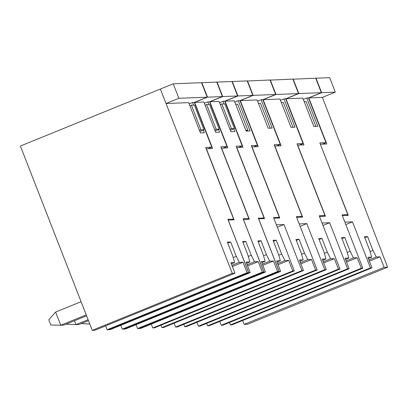 <?xml version="1.0" encoding="UTF-8"?>
<svg xmlns="http://www.w3.org/2000/svg" width="408" height="408" viewBox="0 0 408 408"><rect width="100%" height="100%" fill="white"/><g stroke="black" fill="none" stroke-linecap="round" stroke-linejoin="round"><path stroke-width="0.61" d="M315.848 126.373L306.158 101.51L304.154 101.592M369.393 261.156L380.001 256.836L376.263 256.984L372.989 250.43L367.598 236.609L364.4 236.732L369.791 250.553L371.647 257.162L367.909 257.31L371.969 267.842L370.449 267.903L352.486 221.83L344.872 222.131L342.307 215.546L348.254 215.312L320.372 144.294M320.54 144.228L326.772 143.983L308.81 97.91L321.657 92.682L316.011 78.203L315.741 78.311M380.001 256.836L384.147 267.368L387.6 267.23L322.422 97.379L335.269 92.147L329.71 77.663L316.011 78.203M322.422 97.379L308.81 97.91M335.269 92.147L321.657 92.682M387.6 267.23L247.564 324.243L244.117 324.38L384.147 267.368M242.597 320.52L244.117 324.38M371.969 267.842L231.938 324.855L230.413 324.916L229.475 322.499M352.486 221.83L345.816 224.548M370.449 267.903L230.413 324.916M368.368 258.499L371.647 257.162M367.598 236.609L364.798 237.747M372.989 250.43L370.087 251.609M376.263 256.984L368.934 259.967M299.865 261.186L303.144 259.85L301.288 253.24L295.897 239.419L299.095 239.297L304.485 253.118L301.583 254.296M299.095 239.297L296.295 240.434M300.89 263.843L311.498 259.524L307.76 259.672L300.431 262.655M311.498 259.524L315.644 270.055L317.169 269.994L296.381 216.679L302.134 216.454L300.283 217.194M301.945 270.591L161.915 327.604L163.435 327.542L303.47 270.53L301.945 270.591L283.983 224.517L276.369 224.818L273.804 218.234L279.75 218L252.037 146.916L258.269 146.671L240.307 100.597L257.142 99.94L268.178 128.239L272.136 128.087L261.1 99.782L262.834 99.715L280.286 144.473L274.166 144.713L302.134 216.454M303.47 270.53L299.406 259.998L303.144 259.85M304.485 253.118L307.76 259.672M317.169 269.994L177.133 327.007L175.613 327.068L174.094 323.207M161.915 327.604L160.971 325.186M247.238 80.998L270.035 80.004L275.68 94.483L253.154 95.37L247.508 80.886M315.644 270.055L175.613 327.068M280.286 144.473L276.655 145.952M262.834 99.715L275.68 94.483M240.307 100.597L253.154 95.37M257.632 101.194L261.1 99.782M283.983 224.517L277.312 227.231M235.651 104.28L237.655 104.198L247.784 130.183L245.779 130.259M246.029 130.897L247.784 130.183M220.31 104.576L221.825 103.958L224.813 103.958L234.432 128.622L230.336 130.29M221.825 103.958L231.392 128.627L229.923 129.224M231.392 128.627L234.432 128.622M236.645 147.584L243.046 147.268L225.083 101.194L237.93 95.967L232.285 81.483L232.019 81.595M277.45 218.091L279.301 217.352L251.333 145.61L257.453 145.365L240.001 100.613L252.848 95.38L247.202 80.901L232.285 81.483M258.59 218.851L264.527 218.596L236.824 147.512M273.462 241.332L276.262 240.19L273.064 240.317L278.455 254.138L280.311 260.748L276.573 260.896L280.633 271.427L279.174 271.483L258.641 218.831M276.262 240.19L281.647 254.011L284.927 260.564L277.593 263.553M292.811 270.948L152.781 327.961L154.3 327.905L294.336 270.892L292.811 270.948L288.665 260.421L284.927 260.564M294.336 270.892L273.549 217.576L279.301 217.352M240.001 100.613L238.267 100.679L250.068 130.958L246.111 131.111L234.309 100.832L225.083 101.194M234.799 102.092L238.267 100.679M252.848 95.38L237.93 95.967M139.133 328.476L279.174 271.483M253.817 146.844L257.453 145.365M139.138 328.496L140.602 328.44L280.633 271.427M152.781 327.961L151.256 324.1M277.027 262.084L280.311 260.748M281.647 254.011L278.751 255.194M278.052 264.741L288.665 260.421M92.254 330.337L232.285 273.324L234.967 273.217L94.931 330.23L92.254 330.337L20.4 146.044L160.38 89.051M166.02 103.515L160.375 89.031L173.221 83.803L178.867 98.282L166.02 103.515L232.285 273.324M208.151 148.639L211.783 147.161L194.33 102.403L207.177 97.17L201.532 82.691L173.221 83.803M211.783 147.161L205.663 147.4L233.636 219.142L227.878 219.366L248.666 272.682L108.635 329.695L107.11 329.756L247.146 272.743L242.995 262.211L239.256 262.359L231.928 265.343M105.59 325.89L107.11 329.756M207.177 97.17L178.867 98.282M233.636 219.142L231.78 219.881M234.967 273.217L230.903 262.686L234.641 262.538L232.942 256.494L227.333 242.107L230.653 241.98L236.263 256.367L239.256 262.359M247.146 272.743L248.666 272.682M194.33 102.403L192.596 102.469L193.642 105.152M166.082 103.51L188.639 102.627L200.445 132.901L204.403 132.748L203.357 130.07M231.362 263.874L234.641 262.538M242.995 262.211L232.387 266.531M236.263 256.367L233.254 257.591M227.746 243.163L230.653 241.98M189.128 103.882L192.596 102.469M48.782 319.77L55.631 312.069L60.767 325.232L50.832 325.033L48.782 319.77M81.09 301.701L55.631 312.069M86.221 314.864L60.767 325.232L63.811 325.11L86.598 315.833M205.086 105.172L206.601 104.555L209.59 104.555L219.208 129.219L215.113 130.886M206.601 104.555L216.169 129.224L214.7 129.821M216.169 129.224L219.208 129.219M221.422 148.18L227.822 147.864L209.86 101.791L222.707 96.563L217.061 82.084L216.796 82.192M262.227 218.688L264.078 217.949L236.11 146.207L242.23 145.967L224.777 101.209L237.624 95.977L231.979 81.498L217.061 82.084M243.367 219.448L249.303 219.193L221.6 148.109M258.238 241.929L261.038 240.786L257.841 240.914L263.231 254.735L265.088 261.344L261.35 261.492L265.409 272.024L263.95 272.08L243.418 219.428M261.038 240.786L266.429 254.607L269.703 261.166L262.375 264.149M277.588 271.544L137.557 328.557L139.077 328.501L279.113 271.488L277.588 271.544L273.442 261.018L269.703 261.166M279.113 271.488L258.325 218.173L264.078 217.949M224.777 101.209L223.043 101.276L224.089 103.958M209.86 101.791L219.086 101.429L230.887 131.708L234.845 131.554L233.804 128.877M219.575 102.689L223.043 101.276M237.624 95.977L222.707 96.563M123.91 329.077L263.95 272.08M238.593 147.446L242.23 145.967M123.915 329.093L125.378 329.037L265.409 272.024M137.557 328.557L136.032 324.697M261.809 262.681L265.088 261.344M266.429 254.607L263.527 255.791M262.834 265.338L273.442 261.018M89.786 324.008L81.197 323.631M189.863 105.769L191.377 105.157L194.366 105.152L203.985 129.815L199.889 131.483M191.377 105.157L200.945 129.821L199.476 130.422M200.945 129.821L203.985 129.815M206.198 148.777L212.599 148.461L194.636 102.393L207.483 97.16L201.838 82.681L201.572 82.788M247.003 219.285L248.855 218.545L220.886 146.804L227.006 146.564L209.554 101.806L222.401 96.574L216.755 82.095L201.838 82.681M228.143 220.045L234.08 219.795L206.377 148.706M243.015 242.525L245.815 241.383L242.617 241.511L248.008 255.332L249.864 261.941L246.126 262.089L250.191 272.62L248.727 272.677L228.2 220.024M245.815 241.383L251.206 255.209L254.48 261.763L247.151 264.746M262.364 272.141L122.334 329.154L123.853 329.098L263.889 272.085L262.364 272.141L258.218 261.615L254.48 261.763M263.889 272.085L243.102 218.77L248.855 218.545M209.554 101.806L207.82 101.873L208.865 104.555M194.636 102.393L203.862 102.031L215.669 132.304L219.626 132.151L218.581 129.474M204.352 103.285L207.82 101.873M222.401 96.574L207.483 97.16M108.686 329.674L248.727 272.677M223.375 148.043L227.006 146.564M108.691 329.69L110.155 329.633L250.191 272.62M122.334 329.154L120.814 325.293M246.585 263.277L249.864 261.941M251.206 255.209L248.304 256.387M247.61 265.934L258.218 261.615M74.48 320.765L75.985 324.635L65.974 324.227M88.108 319.699L75.985 324.635L79.03 324.513L88.485 320.668M345.53 259.396L348.809 258.06L346.953 251.45L341.567 237.629L344.765 237.502L350.151 251.323L347.254 252.506M344.765 237.502L341.96 238.644M346.555 262.053L357.168 257.734L353.43 257.882L346.096 260.865M357.168 257.734L361.315 268.26L362.84 268.204L342.052 214.889L347.805 214.664L345.953 215.404M347.616 268.801L207.58 325.814L209.105 325.752L349.136 268.739L347.616 268.801L329.654 222.727L322.04 223.023L319.474 216.444L325.416 216.209L297.702 145.126L303.94 144.881L285.972 98.807L302.812 98.149L313.844 126.449L317.801 126.296L306.77 97.991L308.504 97.925L325.956 142.683L319.836 142.922L347.805 214.664M349.136 268.739L345.071 258.208L348.809 258.06M350.151 251.323L353.43 257.882M362.84 268.204L222.804 325.217L221.284 325.273L219.759 321.412M207.58 325.814L206.637 323.396M292.908 79.203L315.705 78.214L321.351 92.692L298.819 93.575L293.173 79.096M361.315 268.26L221.284 325.273M325.956 142.683L322.32 144.162M308.504 97.925L321.351 92.692M285.972 98.807L298.819 93.575M303.302 99.404L306.77 97.991M329.654 222.727L322.983 225.44M281.321 102.484L283.325 102.408L293.015 127.265M322.697 260.294L325.977 258.958L324.12 252.348L318.735 238.522L321.927 238.399L327.318 252.221L324.416 253.404M321.927 238.399L319.127 239.542M323.723 262.946L334.33 258.626L330.592 258.774L323.264 261.757M334.33 258.626L338.482 269.158L340.002 269.096L319.219 215.786L324.972 215.557L323.116 216.301M324.778 269.693L184.748 326.706L186.267 326.65L326.303 269.637L324.778 269.693L306.816 223.62L299.207 223.921L296.642 217.337L302.583 217.107L274.87 146.023L281.102 145.778L263.14 99.705L279.975 99.042L291.011 127.347L294.969 127.189L283.932 98.889L285.671 98.818L303.119 143.575L296.999 143.815L324.972 215.557M326.303 269.637L322.238 259.1L325.977 258.958M327.318 252.221L330.592 258.774M340.002 269.096L199.971 326.109L198.446 326.171L196.926 322.31M184.748 326.706L183.804 324.294M270.076 80.101L292.873 79.106L298.518 93.59L275.986 94.472L270.341 79.993M338.482 269.158L198.446 326.171M303.119 143.575L299.487 145.054M285.671 98.818L298.518 93.59M263.14 99.705L275.986 94.472M280.464 100.302L283.932 98.889M306.816 223.62L300.15 226.338M258.483 103.382L260.488 103.306L270.183 128.163"/></g></svg>
